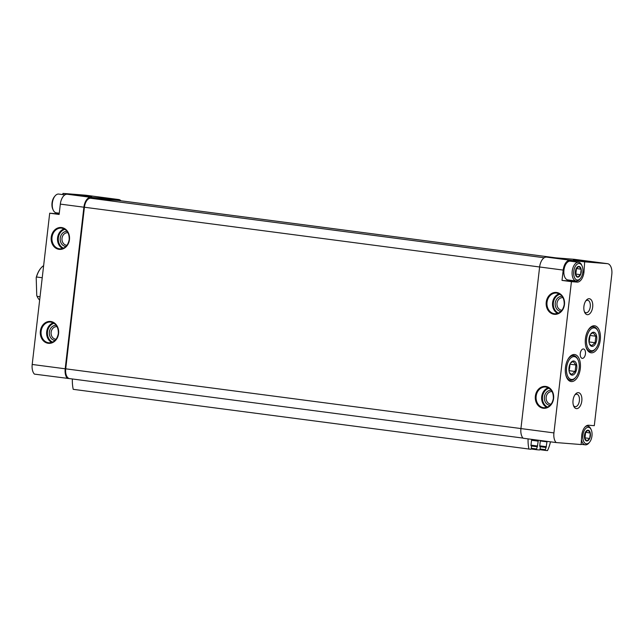 <?xml version="1.0" encoding="UTF-8"?>
<svg xmlns="http://www.w3.org/2000/svg" width="644" height="644" viewBox="0 0 644 644"><rect width="100%" height="100%" fill="white"/><g stroke="black" fill="none" stroke-linecap="round" stroke-linejoin="round"><path stroke-width="0.97" d="M586.861 440.947L586.764 440.939A5.41 2.954 97.5 0 1 584.583 438.129L584.551 437.976A5.41 2.954 97.5 0 1 585.154 432.752L585.227 432.607A5.41 2.954 97.5 0 1 588.004 430.192L588.101 430.2A5.41 2.954 97.5 0 1 590.282 433.01L590.315 433.162A5.41 2.954 97.5 0 1 589.711 438.387L589.646 438.532A5.41 2.954 97.5 0 1 586.861 440.947L589.646 438.532M582.901 435.207A8.324 4.548 97.5 0 0 584.623 442.879A8.324 4.548 97.5 0 0 589.55 442.211A8.324 4.548 97.5 0 0 591.192 429.693A8.324 4.548 97.5 0 0 586.475 427.866A8.324 4.548 97.5 0 0 582.901 435.207M585.154 432.752L584.551 437.976M588.004 430.192L585.227 432.607M590.282 433.01L588.101 430.2M589.711 438.387L590.315 433.162M584.583 438.129L586.764 440.939M577.724 277.145L577.628 277.137A5.41 2.954 97.5 0 1 575.446 274.328L575.414 274.175A5.41 2.954 97.5 0 1 576.018 268.951L576.09 268.806A5.41 2.954 97.5 0 1 578.867 266.391L578.964 266.399A5.41 2.954 97.5 0 1 581.146 269.208L581.178 269.361A5.41 2.954 97.5 0 1 580.574 274.586L580.502 274.73A5.41 2.954 97.5 0 1 577.724 277.145L580.502 274.73M573.756 271.406A8.324 4.548 97.5 0 0 575.478 279.077A8.324 4.548 97.5 0 0 580.413 278.417A8.324 4.548 97.5 0 0 582.055 265.892A8.324 4.548 97.5 0 0 577.338 264.064A8.324 4.548 97.5 0 0 573.756 271.406M576.018 268.951L575.414 274.175M578.867 266.391L576.09 268.806M581.146 269.208L578.964 266.399M580.574 274.586L581.178 269.361M575.446 274.328L577.628 277.137M565.456 367.458A13.621 7.438 97.5 0 0 568.459 380.193A13.621 7.438 97.5 0 0 580.252 369.012A13.621 7.438 97.5 0 0 571.743 355.166A13.621 7.438 97.5 0 0 565.456 367.458M585.428 338.704A13.621 7.438 97.5 0 0 588.431 351.439A13.621 7.438 97.5 0 0 600.224 340.257A13.621 7.438 97.5 0 0 591.715 326.419A13.621 7.438 97.5 0 0 585.428 338.704M580.284 353.467A4.733 2.584 97.5 0 0 582.248 358.362A4.733 2.584 97.5 0 0 585.428 354.007A4.733 2.584 97.5 0 0 583.48 348.976A4.733 2.584 97.5 0 0 580.284 353.467M583.915 306.351A8.042 4.387 97.5 0 0 584.672 312.372A8.042 4.387 97.5 0 0 590.733 312.606A8.042 4.387 97.5 0 0 592.174 301.617A8.042 4.387 97.5 0 0 586.257 300.281A8.042 4.387 97.5 0 0 583.915 306.351M573.047 400.294A8.042 4.387 97.5 0 0 573.796 406.316A8.042 4.387 97.5 0 0 579.866 406.549A8.042 4.387 97.5 0 0 581.307 395.561A8.042 4.387 97.5 0 0 575.382 394.225A8.042 4.387 97.5 0 0 573.047 400.294M569.98 280.221A10.409 5.683 -82.5 0 1 567.67 280.865L562.003 280.414L563.194 270.078A10.409 5.683 -82.5 0 1 570.061 260.2L584.663 261.842L583.963 272.219A10.409 5.683 -82.5 0 1 577.096 282.104L571.429 281.653L553.929 432.905L520.932 428.574L539.624 266.986A10.409 5.683 -82.5 0 1 546.49 257.109L574.327 259.315A10.409 5.683 -82.5 0 1 574.48 259.339A10.409 5.683 -82.5 0 1 574.641 259.363M584.663 261.842L607.324 263.646A10.409 5.683 -82.5 0 1 607.485 263.662A10.409 5.683 -82.5 0 1 611.8 274.433L594.299 425.684L588.632 425.233A10.409 5.683 -82.5 0 0 581.765 435.119L581.13 444.545L556.15 442.565A10.409 5.683 -82.5 0 1 553.929 432.905M562.003 280.414L571.429 281.653M573.369 259.91L588.036 261.714L573.369 259.91M556.15 442.565L523.145 438.234A10.409 5.683 -82.5 0 1 520.932 428.574M69.713 378.632L34.422 374.116A10.409 5.683 -82.5 0 1 32.2 364.464L49.701 213.204L59.127 214.444L60.327 204.108A10.409 5.683 -82.5 0 1 67.193 194.23L72.361 194.641L62.935 193.401L85.596 195.204A10.409 5.683 -82.5 0 1 85.757 195.221A10.409 5.683 -82.5 0 1 85.91 195.245M67.419 378.447A10.409 5.683 -82.5 0 1 65.197 368.787L83.897 207.199A10.409 5.683 -82.5 0 1 90.764 197.322L118.601 199.535A10.409 5.683 -82.5 0 1 118.754 199.551A10.409 5.683 -82.5 0 1 120.975 200.791M562.019 310.215A6.287 5.265 94.5 0 1 561.737 310.199A6.287 5.265 94.5 0 1 556.988 303.517A6.287 5.265 94.5 0 1 562.735 297.665A6.287 5.265 94.5 0 1 563.009 297.697M551.151 404.158A6.287 5.265 94.5 0 1 550.87 404.15A6.287 5.265 94.5 0 1 546.12 397.461A6.287 5.265 94.5 0 1 551.868 391.608A6.287 5.265 94.5 0 1 552.141 391.641M67 245.275A6.287 5.265 94.5 0 1 66.726 245.259A6.287 5.265 94.5 0 1 61.977 238.578A6.287 5.265 94.5 0 1 67.725 232.726A6.287 5.265 94.5 0 1 67.998 232.758M56.133 339.219A6.287 5.265 94.5 0 1 55.859 339.211A6.287 5.265 94.5 0 1 51.101 332.521A6.287 5.265 94.5 0 1 56.849 326.669A6.287 5.265 94.5 0 1 57.131 326.701M91.714 196.726L77.055 194.931L91.714 196.726M69.785 378.632A9.459 5.168 -82.5 0 1 69.641 378.616A9.459 5.168 -82.5 0 1 65.72 368.827L84.412 207.239A9.459 5.168 -82.5 0 1 90.651 198.255L118.488 200.469A9.459 5.168 -82.5 0 1 118.633 200.485A9.459 5.168 -82.5 0 1 118.778 200.509M62.935 193.401L62.854 194.609M57.686 213.011A10.409 5.683 -82.5 0 1 55.368 213.655L49.701 213.204M550.475 441.816A26.485 14.466 -82.5 0 1 547.513 450.599L545.71 450.454A0.757 0.411 -82.5 0 1 545.379 449.673L546.152 447.081L539.696 446.228M546.925 441.349A0.757 0.411 -82.5 0 1 546.965 441.832L546.152 447.081M541.491 440.641L540.767 440.585A0.757 0.411 -82.5 0 0 540.268 441.301L539.696 446.187L540.284 446.992L540.018 449.246A0.757 0.411 -82.5 0 1 539.519 449.963L536.943 449.762A0.757 0.411 -82.5 0 1 536.621 448.973L537.386 446.381L530.93 445.535M72.353 378.978A26.485 14.466 -82.5 0 0 73.231 389.338L530.761 449.271A0.757 0.411 -82.5 0 0 531.26 448.546L531.517 446.292L530.938 445.487L531.501 440.601A0.757 0.411 -82.5 0 1 532 439.884L537.877 440.351A0.757 0.411 -82.5 0 1 538.199 441.14L537.386 446.381M528.957 449.126A26.485 14.466 -82.5 0 1 528.08 438.878M55.078 340.426A7.567 6.335 94.5 0 1 49.338 332.385A7.567 6.335 94.5 0 1 56.278 325.341M65.946 246.483A7.567 6.335 94.5 0 1 60.206 238.433A7.567 6.335 94.5 0 1 67.145 231.397M550.089 405.366A7.567 6.335 94.5 0 1 544.357 397.324A7.567 6.335 94.5 0 1 551.288 390.28M560.956 311.422A7.567 6.335 94.5 0 1 555.225 303.372A7.567 6.335 94.5 0 1 562.164 296.337M573.482 405.503A6.287 3.437 97.5 0 0 575.156 406.686A6.287 3.437 97.5 0 0 579.375 400.898A6.287 3.437 97.5 0 0 576.791 394.217A6.287 3.437 97.5 0 0 574.867 394.925M584.35 311.559A6.287 3.437 97.5 0 0 586.024 312.743A6.287 3.437 97.5 0 0 590.25 306.955A6.287 3.437 97.5 0 0 587.658 300.273A6.287 3.437 97.5 0 0 585.734 300.981M575.229 260.611L575.148 261.818M582.836 272.074L583.963 272.219M564.78 277.121A9.177 5.007 -82.5 0 1 564.724 277.009A9.177 5.007 -82.5 0 1 563.87 270.134A9.177 5.007 -82.5 0 1 566.535 263.211A9.177 5.007 -82.5 0 1 566.615 263.114M581.46 439.659A9.459 5.168 97.5 0 0 585.259 444.827A9.459 5.168 97.5 0 0 588.898 443L589.55 442.211M591.192 429.693L590.765 428.767A9.459 5.168 97.5 0 0 587.722 426.062A9.459 5.168 97.5 0 0 585.122 426.883M582.055 265.892L581.629 264.974A9.459 5.168 97.5 0 0 578.586 262.269L570.334 261.182A9.459 5.168 97.5 0 0 566.696 263.01A9.459 5.168 97.5 0 0 563.951 270.15A9.459 5.168 97.5 0 0 564.828 277.234A9.459 5.168 97.5 0 0 567.871 279.939L576.122 281.026A9.459 5.168 97.5 0 0 579.761 279.198L580.413 278.417M578.586 262.269A9.459 5.168 97.5 0 0 572.202 271.237A9.459 5.168 97.5 0 0 576.122 281.026M64.875 194.874L58.741 194.069A9.459 5.168 97.5 0 0 55.102 195.897L54.45 196.678A8.324 4.548 97.5 0 0 52.027 202.965A8.324 4.548 97.5 0 0 52.808 209.195L53.235 210.121A9.459 5.168 97.5 0 0 56.278 212.826L59.272 213.22M55.102 195.897A9.459 5.168 97.5 0 0 52.357 203.037A9.459 5.168 97.5 0 0 53.235 210.121M576.324 268.451L581.186 269.264M576.469 268.645L575.849 274.07L580.558 274.682M575.398 273.982A4.733 2.584 97.5 0 0 576.155 271.357A4.733 2.584 97.5 0 0 576.058 268.83M585.46 432.253L590.323 433.066M585.613 432.446L584.985 437.864L589.695 438.484M584.535 437.783A4.733 2.584 97.5 0 0 585.299 435.159A4.733 2.584 97.5 0 0 585.195 432.631M40.814 268.234A18.539 10.127 97.5 0 0 40.701 268.363A18.539 10.127 97.5 0 0 36.201 277.669L36.756 295.58A18.539 10.127 97.5 0 0 37.046 296.248A18.539 10.127 97.5 0 0 37.119 296.393M43.631 265.634A18.918 10.328 97.5 0 0 40.926 268.105A18.918 10.328 97.5 0 0 36.491 276.992L36.201 277.669M36.756 295.58L37.094 296.337A18.918 10.328 97.5 0 0 37.191 296.554A18.918 10.328 97.5 0 0 39.646 300.12M37.094 296.337L40.041 296.723M36.491 276.992L42.23 277.741M567.758 359.682A12.445 6.794 -82.5 0 1 573.715 355.601A12.445 6.794 -82.5 0 1 577.716 359.159L578.071 359.932A11.503 6.279 -82.5 0 1 575.8 377.223A11.503 6.279 -82.5 0 1 568.99 378.141A11.503 6.279 -82.5 0 1 566.615 367.547A11.503 6.279 -82.5 0 1 571.55 357.396A11.503 6.279 -82.5 0 1 578.071 359.932M575.8 377.223L575.261 377.875A12.445 6.794 -82.5 0 1 570.471 380.282A12.445 6.794 -82.5 0 1 565.778 374.808M568.998 367.74A7.124 3.888 -82.5 0 1 571.067 362.363A7.124 3.888 -82.5 0 1 576.018 362.862A7.124 3.888 -82.5 0 1 575.833 371.846A7.124 3.888 -82.5 0 1 569.658 373.069A7.124 3.888 -82.5 0 1 568.998 367.74M570.64 362.934L573.16 361.477L575.873 364.971L575.124 371.483L571.655 374.494L569.827 372.957M569.046 370.952L569.682 367.466A5.675 3.099 -82.5 0 1 568.958 370.228M569.65 364.923A5.675 3.099 -82.5 0 1 569.682 367.466L569.988 364.11M569.312 370.719L575.124 371.483M570.061 364.214L575.873 364.971M587.731 330.927A12.445 6.794 -82.5 0 1 593.688 326.846A12.445 6.794 -82.5 0 1 597.688 330.412L598.043 331.177A11.503 6.279 -82.5 0 1 595.772 348.476A11.503 6.279 -82.5 0 1 588.962 349.394A11.503 6.279 -82.5 0 1 586.587 338.792A11.503 6.279 -82.5 0 1 591.522 328.649A11.503 6.279 -82.5 0 1 598.043 331.177M595.772 348.476L595.233 349.129A12.445 6.794 -82.5 0 1 590.443 351.527A12.445 6.794 -82.5 0 1 585.75 346.053M588.97 338.986A7.124 3.888 -82.5 0 1 591.039 333.608A7.124 3.888 -82.5 0 1 595.99 334.115A7.124 3.888 -82.5 0 1 595.805 343.099A7.124 3.888 -82.5 0 1 589.638 344.315A7.124 3.888 -82.5 0 1 588.97 338.986M590.612 334.18L593.132 332.723L595.853 336.224L595.096 342.729L591.627 345.739L589.799 344.202M589.019 342.197L589.654 338.712A5.675 3.099 -82.5 0 1 588.93 341.473M589.622 336.176A5.675 3.099 -82.5 0 1 589.654 338.712L589.96 335.363M589.284 341.972L595.096 342.729M590.033 335.46L595.853 336.224M564.466 304.58A10.972 9.185 94.5 0 1 549.702 312.227A10.972 9.185 94.5 0 1 551.892 293.35A10.972 9.185 94.5 0 1 564.466 304.58M553.599 398.531A10.972 9.185 94.5 0 1 538.835 406.171A10.972 9.185 94.5 0 1 541.016 387.294A10.972 9.185 94.5 0 1 553.599 398.531M563.194 270.078L84.412 207.239M607.324 263.646L574.327 259.315M570.061 260.2L546.49 257.109M90.764 197.322L67.193 194.23M83.897 207.199L60.327 204.108M65.197 368.787L32.2 364.464M69.455 239.64A10.972 9.185 94.5 0 1 54.692 247.288A10.972 9.185 94.5 0 1 56.873 228.411A10.972 9.185 94.5 0 1 69.455 239.64M58.588 333.584A10.972 9.185 94.5 0 1 43.824 341.231A10.972 9.185 94.5 0 1 46.006 322.354A10.972 9.185 94.5 0 1 58.588 333.584M118.601 199.535L85.596 195.204M520.932 428.55L65.72 368.827M544.172 257.753L90.651 198.255M555.869 257.85L118.488 200.469M545.685 450.454L539.881 449.689L545.693 450.454M545.379 449.673L540.05 448.973M545.645 447.419L540.244 446.711M545.895 447.057L539.696 446.244M546.402 446.719L539.736 445.841M546.965 441.832L540.348 440.963M536.919 449.754L531.123 448.997L536.935 449.762M536.621 448.973L531.292 448.272M536.879 446.719L531.485 446.01M537.128 446.364L530.93 445.551M537.635 446.018L530.978 445.149M538.199 441.14L531.582 440.271M58.427 333.552A10.409 8.71 94.5 0 1 48.952 342.793A10.409 8.71 94.5 0 1 41.095 331.724A10.409 8.71 94.5 0 1 50.602 322.04A10.409 8.71 94.5 0 1 58.427 333.552M51.77 342.455A10.409 8.71 94.5 0 1 46.658 332.167A10.409 8.71 94.5 0 1 53.331 322.813M52.623 342.125A9.837 8.235 94.5 0 1 47.447 332.232A9.837 8.235 94.5 0 1 54.12 323.28M69.294 239.6A10.409 8.71 94.5 0 1 59.828 248.842A10.409 8.71 94.5 0 1 51.963 237.781A10.409 8.71 94.5 0 1 61.478 228.097A10.409 8.71 94.5 0 1 69.294 239.6M62.637 248.512A10.409 8.71 94.5 0 1 57.533 238.224A10.409 8.71 94.5 0 1 64.199 228.87M63.498 248.173A9.837 8.235 94.5 0 1 58.314 238.288A9.837 8.235 94.5 0 1 64.996 229.336M553.438 398.491A10.409 8.71 94.5 0 1 543.971 407.733A10.409 8.71 94.5 0 1 536.106 396.664A10.409 8.71 94.5 0 1 545.621 386.988A10.409 8.71 94.5 0 1 553.438 398.491M546.78 407.394A10.409 8.71 94.5 0 1 541.676 397.107A10.409 8.71 94.5 0 1 548.342 387.76M547.641 407.064A9.837 8.235 94.5 0 1 542.457 397.171A9.837 8.235 94.5 0 1 549.139 388.219M564.305 304.548A10.409 8.71 94.5 0 1 554.838 313.781A10.409 8.71 94.5 0 1 546.981 302.72A10.409 8.71 94.5 0 1 556.488 293.036A10.409 8.71 94.5 0 1 564.305 304.548M557.648 313.451A10.409 8.71 94.5 0 1 552.544 303.163A10.409 8.71 94.5 0 1 559.209 293.809M558.509 313.121A9.837 8.235 94.5 0 1 553.325 303.227A9.837 8.235 94.5 0 1 560.006 294.276M59.159 214.154L55.368 213.655M567.67 280.865L577.096 282.104M118.754 199.551L85.757 195.221M555.941 257.858L118.633 200.485M523.025 438.097L69.641 378.616M607.485 263.662L574.48 259.339M48.952 342.793C54.007 342.672 57.131 339.589 58.33 333.544C58.483 326.943 55.907 323.103 50.602 322.04M59.828 248.842C64.875 248.729 67.998 245.646 69.198 239.6C69.351 232.991 66.775 229.159 61.478 228.097M543.971 407.733C549.018 407.612 552.141 404.537 553.349 398.491C553.494 391.882 550.918 388.05 545.621 386.988M554.838 313.781C559.886 313.668 563.017 310.585 564.216 304.54C564.369 297.939 561.793 294.099 556.488 293.036M581.146 444.288L585.259 444.827M586.314 425.885L587.722 426.062"/></g></svg>
